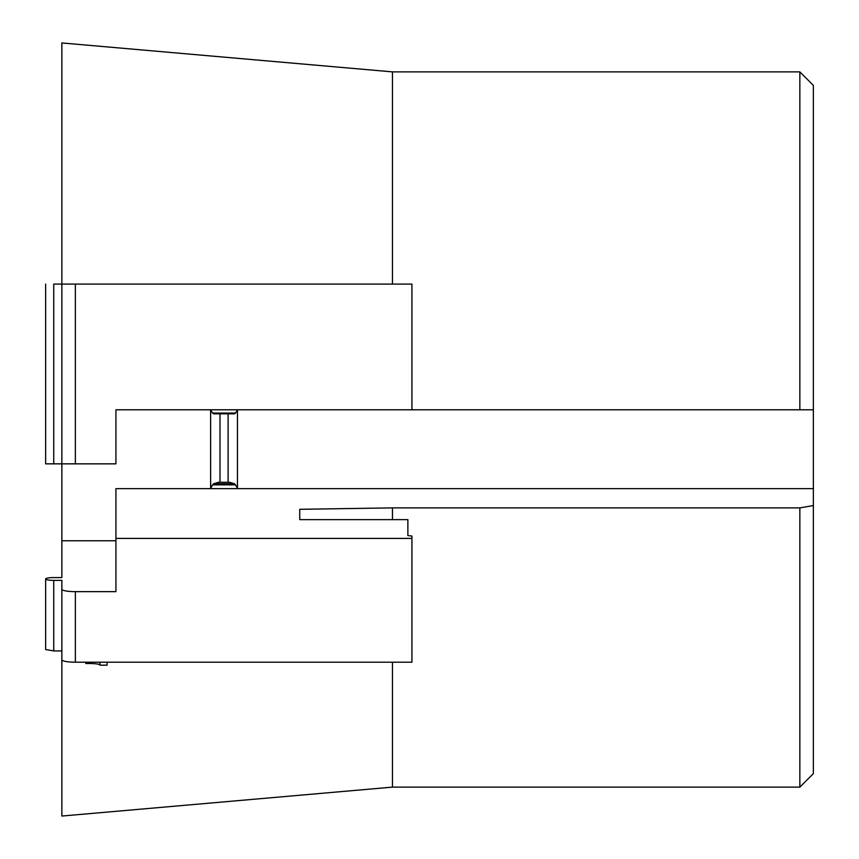 <?xml version="1.0" encoding="UTF-8"?>
<svg xmlns="http://www.w3.org/2000/svg" width="859" height="859" viewBox="0 0 859 859"><rect width="100%" height="100%" fill="white"/><g stroke="black" fill="none" stroke-linecap="round" stroke-linejoin="round"><path stroke-width="1.29" d="M799.847 787.123L799.847 507.894L392.466 507.894L299.748 509.301L299.748 519.631L407.875 519.631L407.875 535.587L411.933 536.059L411.933 538.41L115.922 538.41L115.922 488.642L813.366 488.642L813.366 773.605L799.847 787.123L392.466 787.123L61.859 816.05L61.859 650.929L53.741 650.929L53.741 580.383A8.107 1.407 180 0 1 45.634 578.977A8.107 1.407 180 0 1 53.741 577.57L61.859 577.57L61.859 540.762L61.859 577.57M115.922 540.762L61.859 540.762L61.859 463.849L115.922 463.849L115.922 409.786L799.847 409.786L799.847 71.877L392.466 71.877L392.466 284.082M213.623 483.757L218.701 482.264L229.664 482.307L234.486 483.757L213.623 483.757L212.517 484.863L235.591 484.863L237.471 488.642L237.471 409.786L235.591 413.05L212.517 413.05L210.627 409.786L210.627 488.642L212.517 484.863M392.466 507.894L392.466 519.631M392.466 662.203L392.466 787.123M299.748 509.301L299.748 519.631M813.366 505.543L799.847 507.894M392.466 71.877L61.859 42.95L61.859 284.082L53.741 284.082C43.283 284.082 43.283 284.082 53.741 284.082L53.741 463.849L61.859 463.849L61.859 284.082L411.933 284.082L411.933 409.786M45.634 578.977L45.634 649.522L53.741 650.929M115.922 538.41L115.922 591.647L75.367 591.647A13.519 2.352 180 0 1 61.859 589.306L61.859 659.852C62.664 661.28 67.174 662.053 75.367 662.203L411.933 662.203L411.933 538.41M799.847 71.877L813.366 85.395L813.366 488.642M799.847 409.786L813.366 409.786M61.859 589.306L61.859 580.383L53.741 580.383M53.741 463.849L45.634 463.849L45.634 284.082M99.966 662.203L99.966 665.177C99.655 663.975 94.919 663.427 85.771 663.513L85.771 662.203M99.966 665.177L107.085 665.177L107.085 662.203M235.591 484.863L234.486 483.757M220.001 413.834L220.001 482.264M228.107 482.264L228.107 413.834M212.517 413.05L213.623 413.834L234.486 413.834L235.591 413.05M75.367 591.647L75.367 662.203M75.367 284.082L75.367 463.849M229.664 482.307L218.433 482.307"/></g></svg>
